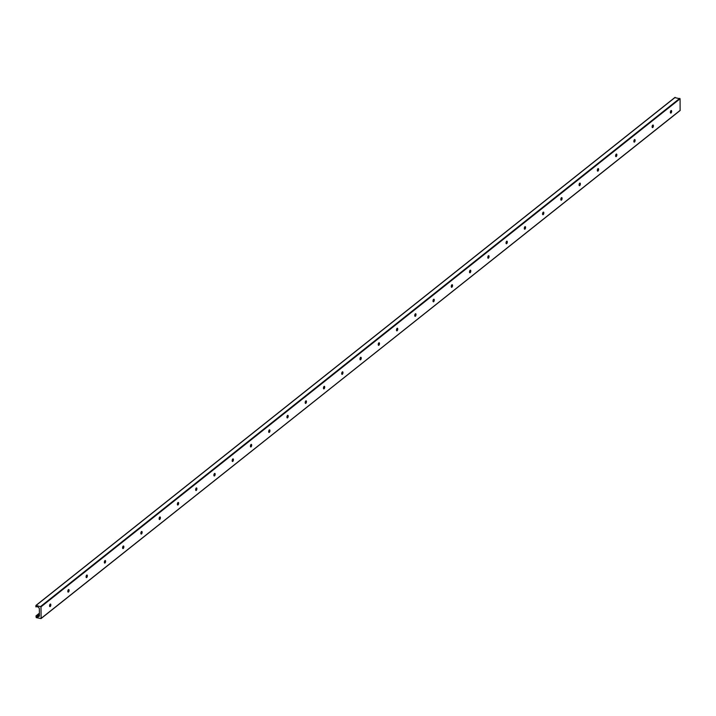 <?xml version="1.0" encoding="UTF-8"?>
<svg xmlns="http://www.w3.org/2000/svg" width="716" height="716" viewBox="0 0 716 716"><rect width="100%" height="100%" fill="white"/><g stroke="black" fill="none" stroke-linecap="round" stroke-linejoin="round"><path stroke-width="1.07" d="M49.565 605.709A2.766 1.199 102.4 0 0 49.78 604.752M50.254 604.098A1.325 0.573 -77.6 0 1 50.308 604.179A1.325 0.573 -77.6 0 1 50.353 605.378A1.325 0.573 -77.6 0 1 49.816 606.443A1.325 0.573 -77.6 0 1 49.726 606.506M49.565 605.843A1.325 0.573 -77.6 0 1 50.478 604.053A1.325 0.573 -77.6 0 1 50.755 605.467A1.325 0.573 -77.6 0 1 49.905 606.631A1.325 0.573 -77.6 0 1 49.565 605.843M67.832 591.192A2.766 1.199 102.4 0 0 68.038 590.235M68.521 589.581A1.325 0.573 -77.6 0 1 68.566 589.671A1.325 0.573 -77.6 0 1 68.611 590.861A1.325 0.573 -77.6 0 1 68.074 591.926A1.325 0.573 -77.6 0 1 67.984 591.989M67.823 591.327A1.325 0.573 -77.6 0 1 68.736 589.537A1.325 0.573 -77.6 0 1 69.013 590.951A1.325 0.573 -77.6 0 1 68.172 592.114A1.325 0.573 -77.6 0 1 67.823 591.327M86.09 576.675A2.766 1.199 102.4 0 0 86.296 575.718M86.779 575.064A1.325 0.573 -77.6 0 1 86.833 575.154A1.325 0.573 -77.6 0 1 86.869 576.344A1.325 0.573 -77.6 0 1 86.332 577.418A1.325 0.573 -77.6 0 1 86.242 577.472M86.081 576.81A1.325 0.573 -77.6 0 1 86.994 575.02A1.325 0.573 -77.6 0 1 87.271 576.434A1.325 0.573 -77.6 0 1 86.43 577.606A1.325 0.573 -77.6 0 1 86.081 576.81M104.348 562.158A2.766 1.199 102.4 0 0 104.554 561.201M105.037 560.547A1.325 0.573 -77.6 0 1 105.091 560.637A1.325 0.573 -77.6 0 1 105.127 561.827A1.325 0.573 -77.6 0 1 104.59 562.901A1.325 0.573 -77.6 0 1 104.509 562.955M104.348 562.293A1.325 0.573 -77.6 0 1 105.252 560.503A1.325 0.573 -77.6 0 1 105.529 561.917A1.325 0.573 -77.6 0 1 104.688 563.089A1.325 0.573 -77.6 0 1 104.348 562.293M122.606 547.642A2.766 1.199 102.4 0 0 122.821 546.684M123.295 546.031A1.325 0.573 -77.6 0 1 123.349 546.12A1.325 0.573 -77.6 0 1 123.385 547.31A1.325 0.573 -77.6 0 1 122.848 548.384A1.325 0.573 -77.6 0 1 122.767 548.438M122.606 547.776A1.325 0.573 -77.6 0 1 123.519 545.986A1.325 0.573 -77.6 0 1 123.787 547.4A1.325 0.573 -77.6 0 1 122.946 548.572A1.325 0.573 -77.6 0 1 122.606 547.776M140.864 533.134A2.766 1.199 102.4 0 0 141.079 532.167M141.553 531.514A1.325 0.573 -77.6 0 1 141.607 531.603A1.325 0.573 -77.6 0 1 141.652 532.802A1.325 0.573 -77.6 0 1 141.106 533.868A1.325 0.573 -77.6 0 1 141.025 533.921M140.864 533.259A1.325 0.573 -77.6 0 1 141.777 531.469A1.325 0.573 -77.6 0 1 142.054 532.883A1.325 0.573 -77.6 0 1 141.204 534.055A1.325 0.573 -77.6 0 1 140.864 533.259M159.122 518.617A2.766 1.199 102.4 0 0 159.337 517.65M159.811 516.997A1.325 0.573 -77.6 0 1 159.865 517.086A1.325 0.573 -77.6 0 1 159.91 518.286A1.325 0.573 -77.6 0 1 159.364 519.351A1.325 0.573 -77.6 0 1 159.283 519.404M159.122 518.751A1.325 0.573 -77.6 0 1 160.035 516.961A1.325 0.573 -77.6 0 1 160.312 518.375A1.325 0.573 -77.6 0 1 159.462 519.539A1.325 0.573 -77.6 0 1 159.122 518.751M177.38 504.1A2.766 1.199 102.4 0 0 177.595 503.142M178.069 502.48A1.325 0.573 -77.6 0 1 178.123 502.569A1.325 0.573 -77.6 0 1 178.168 503.769A1.325 0.573 -77.6 0 1 177.631 504.834A1.325 0.573 -77.6 0 1 177.541 504.896M177.38 504.234A1.325 0.573 -77.6 0 1 178.293 502.444A1.325 0.573 -77.6 0 1 178.57 503.858A1.325 0.573 -77.6 0 1 177.729 505.022A1.325 0.573 -77.6 0 1 177.38 504.234M195.647 489.583A2.766 1.199 102.4 0 0 195.853 488.625M196.336 487.963A1.325 0.573 -77.6 0 1 196.381 488.052A1.325 0.573 -77.6 0 1 196.426 489.252A1.325 0.573 -77.6 0 1 195.889 490.317A1.325 0.573 -77.6 0 1 195.799 490.379M195.638 489.717A1.325 0.573 -77.6 0 1 196.551 487.927A1.325 0.573 -77.6 0 1 196.828 489.341A1.325 0.573 -77.6 0 1 195.987 490.505A1.325 0.573 -77.6 0 1 195.638 489.717M213.905 475.066A2.766 1.199 102.4 0 0 214.111 474.108M214.594 473.455A1.325 0.573 -77.6 0 1 214.648 473.536A1.325 0.573 -77.6 0 1 214.684 474.735A1.325 0.573 -77.6 0 1 214.147 475.8A1.325 0.573 -77.6 0 1 214.057 475.863M213.896 475.2A1.325 0.573 -77.6 0 1 214.809 473.41A1.325 0.573 -77.6 0 1 215.086 474.824A1.325 0.573 -77.6 0 1 214.245 475.988A1.325 0.573 -77.6 0 1 213.896 475.2M232.163 460.549A2.766 1.199 102.4 0 0 232.369 459.591M232.852 458.938A1.325 0.573 -77.6 0 1 232.906 459.028A1.325 0.573 -77.6 0 1 232.942 460.218A1.325 0.573 -77.6 0 1 232.405 461.283A1.325 0.573 -77.6 0 1 232.324 461.346M232.163 460.683A1.325 0.573 -77.6 0 1 233.067 458.893A1.325 0.573 -77.6 0 1 233.344 460.307A1.325 0.573 -77.6 0 1 232.503 461.48A1.325 0.573 -77.6 0 1 232.163 460.683M250.421 446.032A2.766 1.199 102.4 0 0 250.636 445.075M251.11 444.421A1.325 0.573 -77.6 0 1 251.164 444.511A1.325 0.573 -77.6 0 1 251.2 445.701A1.325 0.573 -77.6 0 1 250.663 446.775A1.325 0.573 -77.6 0 1 250.582 446.829M250.421 446.166A1.325 0.573 -77.6 0 1 251.334 444.376A1.325 0.573 -77.6 0 1 251.602 445.791A1.325 0.573 -77.6 0 1 250.761 446.963A1.325 0.573 -77.6 0 1 250.421 446.166M268.679 431.515A2.766 1.199 102.4 0 0 268.894 430.558M269.368 429.904A1.325 0.573 -77.6 0 1 269.422 429.994A1.325 0.573 -77.6 0 1 269.467 431.184A1.325 0.573 -77.6 0 1 268.921 432.258A1.325 0.573 -77.6 0 1 268.84 432.312M268.679 431.65A1.325 0.573 -77.6 0 1 269.592 429.86A1.325 0.573 -77.6 0 1 269.869 431.274A1.325 0.573 -77.6 0 1 269.019 432.446A1.325 0.573 -77.6 0 1 268.679 431.65M286.937 416.998A2.766 1.199 102.4 0 0 287.152 416.041M287.626 415.387A1.325 0.573 -77.6 0 1 287.68 415.477A1.325 0.573 -77.6 0 1 287.725 416.667A1.325 0.573 -77.6 0 1 287.179 417.741A1.325 0.573 -77.6 0 1 287.098 417.795M286.937 417.133A1.325 0.573 -77.6 0 1 287.85 415.343A1.325 0.573 -77.6 0 1 288.127 416.757A1.325 0.573 -77.6 0 1 287.277 417.929A1.325 0.573 -77.6 0 1 286.937 417.133M305.195 402.49A2.766 1.199 102.4 0 0 305.41 401.524M305.884 400.87A1.325 0.573 -77.6 0 1 305.938 400.96A1.325 0.573 -77.6 0 1 305.983 402.159A1.325 0.573 -77.6 0 1 305.446 403.224A1.325 0.573 -77.6 0 1 305.356 403.278M305.195 402.616A1.325 0.573 -77.6 0 1 306.108 400.826A1.325 0.573 -77.6 0 1 306.385 402.24A1.325 0.573 -77.6 0 1 305.544 403.412A1.325 0.573 -77.6 0 1 305.195 402.616M323.462 387.974A2.766 1.199 102.4 0 0 323.668 387.007M324.151 386.354A1.325 0.573 -77.6 0 1 324.196 386.443A1.325 0.573 -77.6 0 1 324.241 387.642A1.325 0.573 -77.6 0 1 323.704 388.707A1.325 0.573 -77.6 0 1 323.614 388.77M323.453 388.108A1.325 0.573 -77.6 0 1 324.366 386.318A1.325 0.573 -77.6 0 1 324.643 387.732A1.325 0.573 -77.6 0 1 323.802 388.895A1.325 0.573 -77.6 0 1 323.453 388.108M341.72 373.457A2.766 1.199 102.4 0 0 341.926 372.499M342.409 371.837A1.325 0.573 -77.6 0 1 342.463 371.926A1.325 0.573 -77.6 0 1 342.499 373.125A1.325 0.573 -77.6 0 1 341.962 374.191A1.325 0.573 -77.6 0 1 341.872 374.253M341.711 373.591A1.325 0.573 -77.6 0 1 342.624 371.801A1.325 0.573 -77.6 0 1 342.901 373.215A1.325 0.573 -77.6 0 1 342.06 374.379A1.325 0.573 -77.6 0 1 341.711 373.591M359.978 358.94A2.766 1.199 102.4 0 0 360.184 357.982M360.667 357.32A1.325 0.573 -77.6 0 1 360.721 357.409A1.325 0.573 -77.6 0 1 360.757 358.609A1.325 0.573 -77.6 0 1 360.22 359.674A1.325 0.573 -77.6 0 1 360.139 359.736M359.978 359.074A1.325 0.573 -77.6 0 1 360.882 357.284A1.325 0.573 -77.6 0 1 361.159 358.698A1.325 0.573 -77.6 0 1 360.318 359.862A1.325 0.573 -77.6 0 1 359.978 359.074M378.236 344.423A2.766 1.199 102.4 0 0 378.451 343.465M378.925 342.812A1.325 0.573 -77.6 0 1 378.979 342.892A1.325 0.573 -77.6 0 1 379.015 344.092A1.325 0.573 -77.6 0 1 378.478 345.157A1.325 0.573 -77.6 0 1 378.397 345.219M378.236 344.557A1.325 0.573 -77.6 0 1 379.149 342.767A1.325 0.573 -77.6 0 1 379.417 344.181A1.325 0.573 -77.6 0 1 378.576 345.345A1.325 0.573 -77.6 0 1 378.236 344.557M396.494 329.906A2.766 1.199 102.4 0 0 396.709 328.948M397.183 328.295A1.325 0.573 -77.6 0 1 397.237 328.384A1.325 0.573 -77.6 0 1 397.282 329.575A1.325 0.573 -77.6 0 1 396.736 330.64A1.325 0.573 -77.6 0 1 396.655 330.702M396.494 330.04A1.325 0.573 -77.6 0 1 397.407 328.25A1.325 0.573 -77.6 0 1 397.684 329.664A1.325 0.573 -77.6 0 1 396.834 330.837A1.325 0.573 -77.6 0 1 396.494 330.04M414.752 315.389A2.766 1.199 102.4 0 0 414.967 314.431M415.441 313.778A1.325 0.573 -77.6 0 1 415.495 313.868A1.325 0.573 -77.6 0 1 415.54 315.058A1.325 0.573 -77.6 0 1 414.994 316.132A1.325 0.573 -77.6 0 1 414.913 316.186M414.752 315.523A1.325 0.573 -77.6 0 1 415.665 313.733A1.325 0.573 -77.6 0 1 415.942 315.147A1.325 0.573 -77.6 0 1 415.092 316.32A1.325 0.573 -77.6 0 1 414.752 315.523M433.01 300.872A2.766 1.199 102.4 0 0 433.225 299.915M433.708 299.261A1.325 0.573 -77.6 0 1 433.753 299.351A1.325 0.573 -77.6 0 1 433.798 300.541A1.325 0.573 -77.6 0 1 433.261 301.615A1.325 0.573 -77.6 0 1 433.171 301.669M433.01 301.006A1.325 0.573 -77.6 0 1 433.923 299.216A1.325 0.573 -77.6 0 1 434.2 300.63A1.325 0.573 -77.6 0 1 433.359 301.803A1.325 0.573 -77.6 0 1 433.01 301.006M451.277 286.355A2.766 1.199 102.4 0 0 451.483 285.398M451.966 284.744A1.325 0.573 -77.6 0 1 452.011 284.834A1.325 0.573 -77.6 0 1 452.056 286.024A1.325 0.573 -77.6 0 1 451.519 287.098A1.325 0.573 -77.6 0 1 451.429 287.152M451.268 286.49A1.325 0.573 -77.6 0 1 452.181 284.7A1.325 0.573 -77.6 0 1 452.458 286.114A1.325 0.573 -77.6 0 1 451.617 287.286A1.325 0.573 -77.6 0 1 451.268 286.49M469.535 271.847A2.766 1.199 102.4 0 0 469.741 270.881M470.224 270.227A1.325 0.573 -77.6 0 1 470.278 270.317A1.325 0.573 -77.6 0 1 470.314 271.516A1.325 0.573 -77.6 0 1 469.777 272.581A1.325 0.573 -77.6 0 1 469.687 272.635M469.526 271.973A1.325 0.573 -77.6 0 1 470.439 270.183A1.325 0.573 -77.6 0 1 470.716 271.597A1.325 0.573 -77.6 0 1 469.875 272.769A1.325 0.573 -77.6 0 1 469.526 271.973M487.793 257.33A2.766 1.199 102.4 0 0 487.999 256.364M488.482 255.71A1.325 0.573 -77.6 0 1 488.536 255.8A1.325 0.573 -77.6 0 1 488.572 256.999A1.325 0.573 -77.6 0 1 488.035 258.064A1.325 0.573 -77.6 0 1 487.954 258.127M487.793 257.465A1.325 0.573 -77.6 0 1 488.706 255.675A1.325 0.573 -77.6 0 1 488.974 257.089A1.325 0.573 -77.6 0 1 488.133 258.252A1.325 0.573 -77.6 0 1 487.793 257.465M506.051 242.814A2.766 1.199 102.4 0 0 506.266 241.856M506.74 241.194A1.325 0.573 -77.6 0 1 506.794 241.283A1.325 0.573 -77.6 0 1 506.838 242.482A1.325 0.573 -77.6 0 1 506.293 243.547A1.325 0.573 -77.6 0 1 506.212 243.61M506.051 242.948A1.325 0.573 -77.6 0 1 506.964 241.158A1.325 0.573 -77.6 0 1 507.232 242.572A1.325 0.573 -77.6 0 1 506.391 243.735A1.325 0.573 -77.6 0 1 506.051 242.948M524.309 228.297A2.766 1.199 102.4 0 0 524.524 227.339M524.998 226.677A1.325 0.573 -77.6 0 1 525.052 226.766A1.325 0.573 -77.6 0 1 525.097 227.965A1.325 0.573 -77.6 0 1 524.551 229.031A1.325 0.573 -77.6 0 1 524.47 229.093M524.309 228.431A1.325 0.573 -77.6 0 1 525.222 226.641A1.325 0.573 -77.6 0 1 525.499 228.055A1.325 0.573 -77.6 0 1 524.649 229.218A1.325 0.573 -77.6 0 1 524.309 228.431M542.567 213.78A2.766 1.199 102.4 0 0 542.782 212.822M543.256 212.169A1.325 0.573 -77.6 0 1 543.31 212.249A1.325 0.573 -77.6 0 1 543.355 213.449A1.325 0.573 -77.6 0 1 542.809 214.514A1.325 0.573 -77.6 0 1 542.728 214.576M542.567 213.914A1.325 0.573 -77.6 0 1 543.48 212.124A1.325 0.573 -77.6 0 1 543.757 213.538A1.325 0.573 -77.6 0 1 542.907 214.702A1.325 0.573 -77.6 0 1 542.567 213.914M560.825 199.263A2.766 1.199 102.4 0 0 561.04 198.305M561.523 197.652A1.325 0.573 -77.6 0 1 561.568 197.741A1.325 0.573 -77.6 0 1 561.612 198.932A1.325 0.573 -77.6 0 1 561.076 199.997A1.325 0.573 -77.6 0 1 560.986 200.059M560.825 199.397A1.325 0.573 -77.6 0 1 561.738 197.607A1.325 0.573 -77.6 0 1 562.015 199.021A1.325 0.573 -77.6 0 1 561.174 200.194A1.325 0.573 -77.6 0 1 560.825 199.397M579.092 184.746A2.766 1.199 102.4 0 0 579.298 183.788M579.781 183.135A1.325 0.573 -77.6 0 1 579.826 183.224A1.325 0.573 -77.6 0 1 579.87 184.415A1.325 0.573 -77.6 0 1 579.333 185.489A1.325 0.573 -77.6 0 1 579.244 185.542M579.083 184.88A1.325 0.573 -77.6 0 1 579.996 183.09A1.325 0.573 -77.6 0 1 580.273 184.504A1.325 0.573 -77.6 0 1 579.432 185.677A1.325 0.573 -77.6 0 1 579.083 184.88M597.35 170.229A2.766 1.199 102.4 0 0 597.556 169.271M598.039 168.618A1.325 0.573 -77.6 0 1 598.093 168.708A1.325 0.573 -77.6 0 1 598.128 169.898A1.325 0.573 -77.6 0 1 597.591 170.972A1.325 0.573 -77.6 0 1 597.502 171.026M597.341 170.363A1.325 0.573 -77.6 0 1 598.254 168.573A1.325 0.573 -77.6 0 1 598.531 169.987A1.325 0.573 -77.6 0 1 597.69 171.16A1.325 0.573 -77.6 0 1 597.341 170.363M615.608 155.712A2.766 1.199 102.4 0 0 615.823 154.754M616.297 154.101A1.325 0.573 -77.6 0 1 616.351 154.191A1.325 0.573 -77.6 0 1 616.387 155.381A1.325 0.573 -77.6 0 1 615.85 156.455A1.325 0.573 -77.6 0 1 615.769 156.509M615.608 155.846A1.325 0.573 -77.6 0 1 616.521 154.056A1.325 0.573 -77.6 0 1 616.789 155.47A1.325 0.573 -77.6 0 1 615.948 156.643A1.325 0.573 -77.6 0 1 615.608 155.846M633.866 141.204A2.766 1.199 102.4 0 0 634.081 140.238M634.555 139.584A1.325 0.573 -77.6 0 1 634.609 139.674A1.325 0.573 -77.6 0 1 634.653 140.873A1.325 0.573 -77.6 0 1 634.107 141.938A1.325 0.573 -77.6 0 1 634.027 141.992M633.866 141.329A1.325 0.573 -77.6 0 1 634.779 139.539A1.325 0.573 -77.6 0 1 635.047 140.963A1.325 0.573 -77.6 0 1 634.206 142.126A1.325 0.573 -77.6 0 1 633.866 141.329M652.124 126.687A2.766 1.199 102.4 0 0 652.339 125.721M652.813 125.067A1.325 0.573 -77.6 0 1 652.867 125.157A1.325 0.573 -77.6 0 1 652.911 126.356A1.325 0.573 -77.6 0 1 652.365 127.421A1.325 0.573 -77.6 0 1 652.285 127.484M652.124 126.821A1.325 0.573 -77.6 0 1 653.037 125.031A1.325 0.573 -77.6 0 1 653.314 126.446A1.325 0.573 -77.6 0 1 652.464 127.609A1.325 0.573 -77.6 0 1 652.124 126.821M670.382 112.17A2.766 1.199 102.4 0 0 670.597 111.213M671.071 110.55A1.325 0.573 -77.6 0 1 671.125 110.64A1.325 0.573 -77.6 0 1 671.169 111.839A1.325 0.573 -77.6 0 1 670.623 112.904A1.325 0.573 -77.6 0 1 670.543 112.967M670.382 112.305A1.325 0.573 -77.6 0 1 671.295 110.515A1.325 0.573 -77.6 0 1 671.572 111.929A1.325 0.573 -77.6 0 1 670.722 113.092A1.325 0.573 -77.6 0 1 670.382 112.305M680.2 110.309L41.036 618.579L36.239 617.622L35.979 615.912L37.071 616.664A0.958 0.761 -128.5 0 0 38.038 616.879L39.165 616.315A0.725 0.573 -128.5 0 0 39.434 615.841L39.353 608.627A0.725 0.573 -128.5 0 0 39.076 608.036L37.939 606.962A0.958 0.761 -128.5 0 0 36.963 606.747L35.809 606.828L36.113 605.432L41 606.837L41.125 618.373L680.111 110.524L680.084 98.781L674.875 97.627M39.407 613.308L36.167 615.876M39.407 613.496L36.31 615.957M39.416 614.802L37.071 616.664M39.434 615.778L38.038 616.879M675.188 97.376L36.113 605.432M679.761 98.378L40.687 606.434M680.084 98.781L41 606.837M680.111 110.524L41.036 618.579M39.407 613.191L35.979 615.912M674.964 97.421L35.89 605.476"/></g></svg>
